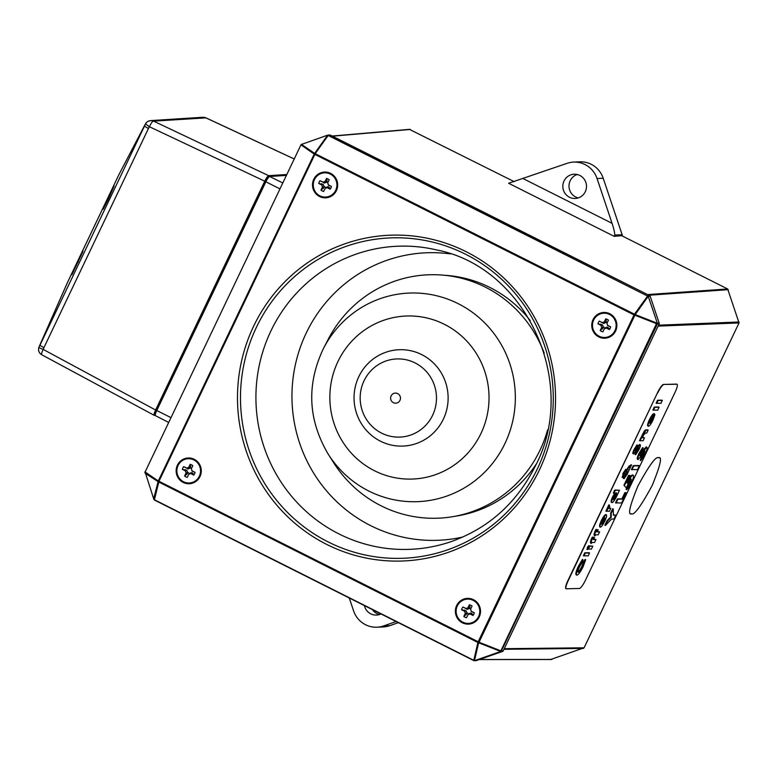 <?xml version="1.0" encoding="UTF-8"?>
<svg xmlns="http://www.w3.org/2000/svg" width="778" height="778" viewBox="0 0 778 778"><rect width="100%" height="100%" fill="white"/><g stroke="black" fill="none" stroke-linecap="round" stroke-linejoin="round"><path stroke-width="1.17" d="M286.781 174.515L268.643 175.672C267.7 176.071 266.407 177.909 264.753 181.196L155.619 410.016C154.132 413.293 153.694 415.082 154.307 415.374L41.749 354.749A6.068 1.255 118.3 0 1 43.198 349.419A6.068 0.496 -160.7 0 1 38.9 347.396L38.9 347.396A6.068 0.496 -160.7 0 1 38.939 347.367L145.681 123.527A6.068 0.778 -148.2 0 1 145.719 123.488A6.068 6.02 -117.9 0 1 148.005 121.358L148.005 121.358A6.068 6.068 0 0 0 145.681 123.527A6.068 0.778 -148.2 0 0 149.415 126.736L148.472 128.458A6.068 0.642 -154.5 0 1 144.416 125.851L145.719 123.488M264.753 181.196L149.415 126.736A6.068 1.293 115.3 0 1 153.295 121.212A6.068 6.02 -117.9 0 0 148.005 121.358L150.776 120.59A6.068 5.932 86.4 0 1 153.616 121.135L268.643 175.672M154.307 415.374L155.23 415.316M206.073 117.955A6.068 0.982 115 0 0 205.995 117.877A6.068 6.068 0 0 0 204.069 117.352L204.069 117.352A6.068 5.767 96 0 1 205.888 117.867L153.616 121.135M150.776 120.59L202.533 117.303A6.068 5.932 86.4 0 1 205.373 117.848M148.472 128.458L43.947 347.601A6.068 0.642 -154.5 0 1 39.892 344.994L38.9 347.396A6.068 6.068 0 0 0 41.749 354.749M67.628 282.19A15.171 1.595 25.5 0 0 67.598 282.229A15.171 1.595 25.5 0 0 67.579 282.278A15.171 9.676 -156.2 0 0 67.414 282.638L39.61 345.607M118.908 174.661A15.171 1.595 25.5 0 0 118.888 174.69A15.171 15.171 0 0 1 119.131 174.204A15.171 11.903 27.6 0 0 118.869 174.739L67.579 282.278L39.892 344.994M600.208 330.514L601.657 327.46L600.986 325.36L597.971 323.843L602.571 325.058L603.281 327.091L604.029 327.052L600.208 330.514A6.671 6.506 -92.5 0 0 602.862 331.846L604.798 327.956L606.83 327.198L608.717 328.16L609.369 329.571L606.344 328.053L604.321 328.802M609.514 314.458A12.137 11.835 87.5 0 1 604.846 337.467A12.137 11.835 87.5 0 1 592.729 322.851A12.137 11.835 87.5 0 1 609.514 314.458M603.816 313.223A12.137 11.835 87.5 0 1 603.854 313.223A12.137 11.835 87.5 0 1 615.972 327.839A12.137 11.835 87.5 0 1 604.914 337.467A12.137 11.835 87.5 0 1 604.885 337.467L604.846 337.467M604.136 323.395L599.274 321.12A6.671 6.506 -92.5 0 0 597.971 323.843M599.274 321.12L602.25 322.617L604.292 321.936L605.77 318.844A6.671 6.506 87.5 0 1 608.425 320.176L606.976 323.23L607.647 325.33L610.662 326.848A6.671 6.506 87.5 0 1 609.369 329.571M610.662 326.848L607.608 325.574L606.976 323.23M604.292 321.936L606.111 322.695L606.247 320.789L605.323 322.714L603.378 323.424M602.571 325.058L600.655 324.105M603.281 327.091L602.308 329.036M608.717 328.16L607.608 327.168L606.344 328.053M605.77 318.844L606.247 320.789M603.203 327.159L601.657 327.46M600.986 325.36L602.532 325.048M603.271 323.395L602.25 322.617M320.974 190.114L322.423 187.07L321.752 184.96L318.737 183.443L323.337 184.658L324.047 186.691L324.796 186.662L320.974 190.114A6.671 6.506 -92.5 0 0 323.629 191.456L325.564 187.556L327.587 186.798L329.483 187.761L330.135 189.171L327.11 187.654L325.087 188.402M324.621 172.823L324.552 172.823A12.137 11.835 87.5 0 1 336.67 187.44A12.137 11.835 87.5 0 1 319.884 195.842A12.137 11.835 87.5 0 1 324.621 172.823A12.137 11.835 87.5 0 1 336.738 187.44A12.137 11.835 87.5 0 1 325.681 197.067A12.137 11.835 87.5 0 1 325.651 197.067M324.903 182.995L320.03 180.72A6.671 6.506 -92.5 0 0 318.737 183.443M320.03 180.72L323.006 182.217L325.058 181.537L326.536 178.444A6.671 6.506 87.5 0 1 329.191 179.786L327.742 182.83L328.413 184.931L331.428 186.448A6.671 6.506 87.5 0 1 330.135 189.171M331.428 186.448L328.374 185.183L327.742 182.83M326.089 182.315L326.877 182.305L327.013 180.389L326.089 182.315L325.058 181.537M323.337 184.658L321.421 183.705M324.047 186.691L323.074 188.646M329.483 187.761L328.374 186.769L327.11 187.654M326.536 178.444L327.013 180.389M323.969 186.759L322.423 187.07M321.752 184.96L323.298 184.649M324.037 182.995L323.006 182.217M326.099 182.334L324.144 183.024M184.6 476.019L186.049 472.975L185.388 470.875L182.363 469.348L186.963 470.573L187.673 472.596L188.432 472.567L184.6 476.019A6.671 6.506 -92.5 0 0 187.255 477.361L189.2 473.462L191.223 472.713L193.109 473.666L193.761 475.086L190.746 473.569L188.714 474.308M193.907 459.963A12.137 11.835 87.5 0 1 189.239 482.982A12.137 11.835 87.5 0 1 177.121 468.366A12.137 11.835 87.5 0 1 193.907 459.963M188.179 458.728L188.247 458.728A12.137 11.835 87.5 0 1 188.247 458.728A12.137 11.835 87.5 0 1 200.374 473.345A12.137 11.835 87.5 0 1 189.278 482.973L189.239 482.982M188.529 468.901L183.666 466.635A6.671 6.506 -92.5 0 0 182.363 469.348M183.666 466.635L186.642 468.123L188.694 467.442L190.163 464.349A6.671 6.506 87.5 0 1 192.827 465.691L191.369 468.735L192.04 470.846L195.064 472.363A6.671 6.506 87.5 0 1 193.761 475.086M195.064 472.363L192.001 471.089L191.369 468.735M189.715 468.22L190.503 468.21L190.639 466.294L189.715 468.22L188.694 467.442M186.963 470.573L185.047 469.611M187.673 472.596L186.701 474.551M193.109 473.666L192.001 472.674L190.746 473.569M190.163 464.349L190.639 466.294M187.605 472.664L186.049 472.975M185.388 470.875L186.934 470.564M187.663 468.901L186.642 468.123M189.725 468.239L187.77 468.93M463.834 616.419L465.293 613.375L464.622 611.265L461.597 609.748L466.197 610.963L466.907 612.996L467.666 612.967L463.834 616.419A6.671 6.506 -92.5 0 0 466.499 617.751L468.434 613.861L470.457 613.103L472.343 614.066L472.995 615.476L469.98 613.959L467.948 614.708M467.481 599.128L467.413 599.128A12.137 11.835 87.5 0 1 479.54 613.745A12.137 11.835 87.5 0 1 462.754 622.147A12.137 11.835 87.5 0 1 467.481 599.128A12.137 11.835 87.5 0 1 479.608 613.745A12.137 11.835 87.5 0 1 468.512 623.373L468.541 623.373M467.763 609.3L462.9 607.025A6.671 6.506 -92.5 0 0 461.597 609.748M462.9 607.025L465.876 608.522L467.928 607.842L469.397 604.749A6.671 6.506 87.5 0 1 472.061 606.091L470.602 609.135L471.274 611.236L474.298 612.753A6.671 6.506 87.5 0 1 472.995 615.476M474.298 612.753L471.244 611.479L470.602 609.135M467.928 607.842L469.737 608.61L469.873 606.694L468.949 608.62L467.004 609.33M466.197 610.963L464.281 610.01M466.907 612.996L465.934 614.951M472.343 614.066L471.235 613.074L469.98 613.959M469.397 604.749L469.873 606.694M466.839 613.064L465.293 613.375M464.622 611.265L466.168 610.954M466.907 609.3L465.876 608.522M677.074 384.283A9.103 1.838 116.7 0 1 675.041 392.355L585.435 580.242A9.103 1.838 116.7 0 1 579.464 588.46L566.365 588.79A9.103 1.838 116.7 0 1 566.17 588.751A9.103 1.838 116.7 0 1 568.193 580.68L657.546 392.657A9.103 1.838 -63.3 0 1 663.508 384.439L676.607 384.108A9.103 1.838 -63.3 0 1 676.811 384.147L677.074 384.283A9.103 1.838 116.7 0 0 676.87 384.244L676.607 384.108M566.17 588.751L565.898 588.615A9.103 1.838 -63.3 0 1 567.93 580.544L657.546 392.657M663.508 384.439L676.87 384.244M663.77 384.575A9.103 1.838 116.7 0 0 657.809 392.793M155.017 414.022A4.853 0.895 -63.4 0 1 154.919 414.003A4.853 0.895 -63.4 0 1 156.067 409.734L265.045 181.245A4.853 0.895 -63.4 0 1 268.157 176.83L269.081 176.771M155.512 415.666A5.835 1.079 -63.4 0 1 155.386 415.637A5.835 1.079 -63.4 0 1 156.767 410.502L265.852 181.799A5.835 1.079 -63.4 0 1 269.596 176.48L286.353 175.42M323.638 348.106A104.378 101.821 87.5 0 1 458.203 303.673A104.378 101.821 87.5 0 1 505.019 443.363A104.378 101.821 87.5 0 1 368.83 491.044A104.378 101.821 87.5 0 1 328.287 454.274C307.894 419.712 306.347 384.322 323.638 348.106L328.365 339.014A121.806 118.82 87.5 0 1 485.394 287.17A121.806 118.82 87.5 0 1 544.23 353.222M547.586 429.894A121.806 118.82 87.5 0 1 381.103 505.817A121.806 118.82 87.5 0 1 333.791 462.92L328.287 454.274M444.364 324.309A81.573 79.58 87.5 0 1 480.95 433.492A81.573 79.58 87.5 0 1 374.519 470.758A81.573 79.58 87.5 0 1 337.934 361.576A81.573 79.58 87.5 0 1 444.364 324.309M421.734 354.622A48.217 47.04 87.5 0 1 443.353 419.157A48.217 47.04 87.5 0 1 380.442 441.184A48.217 47.04 87.5 0 1 367.43 431.508A48.217 47.04 87.5 0 1 364.619 367.362A48.217 47.04 87.5 0 1 421.734 354.622M415.073 362.918A39.104 38.151 87.5 0 1 432.617 415.257A39.104 38.151 87.5 0 1 381.59 433.122A39.104 38.151 87.5 0 1 364.046 380.782A39.104 38.151 87.5 0 1 415.073 362.918M397.704 393.61A5.047 4.931 87.5 0 1 399.97 400.369A5.047 4.931 87.5 0 1 393.386 402.673A5.047 4.931 87.5 0 1 391.12 395.914A5.047 4.931 87.5 0 1 397.704 393.61M530.236 320.575A121.203 118.237 -92.5 0 0 489.946 287.49A121.203 118.237 -92.5 0 0 444.685 275.286M462.803 537.024A143.872 140.351 87.5 0 1 438.607 540.263A143.872 140.351 87.5 0 1 306.192 333.12A143.872 140.351 87.5 0 1 426.013 252.801A143.872 140.351 87.5 0 1 450.404 253.91M455.237 516.232A121.203 118.237 -92.5 0 0 536.499 463.639M609.835 313.777A12.895 12.574 87.5 0 1 604.885 338.226A12.895 12.574 87.5 0 1 592 322.695A12.895 12.574 87.5 0 1 609.835 313.777M313.777 179.271A12.895 12.574 87.5 0 1 324.523 172.064A12.895 12.574 87.5 0 1 336.388 190.629A12.895 12.574 87.5 0 1 325.651 197.826A12.895 12.574 87.5 0 1 313.777 179.271M183.19 482.428A12.895 12.574 87.5 0 1 188.15 457.979A12.895 12.574 87.5 0 1 201.025 473.501A12.895 12.574 87.5 0 1 183.19 482.428M479.248 616.935A12.895 12.574 87.5 0 1 468.512 624.131A12.895 12.574 87.5 0 1 456.647 605.566A12.895 12.574 87.5 0 1 467.384 598.37A12.895 12.574 87.5 0 1 479.248 616.935M605.012 338.216A12.895 12.574 87.5 0 1 592.243 322.753A12.895 12.574 87.5 0 1 603.884 312.464M325.778 197.826A12.895 12.574 87.5 0 1 314.03 179.251A12.895 12.574 87.5 0 1 324.65 172.064M189.404 483.731A12.895 12.574 87.5 0 1 176.635 468.259A12.895 12.574 87.5 0 1 188.276 457.97M468.638 624.131A12.895 12.574 87.5 0 1 456.9 605.556A12.895 12.574 87.5 0 1 467.51 598.37M409.471 129.381L514.248 181.673M614.202 236.347L508.608 183.258L566.967 163.38A24.274 23.671 87.5 0 1 573.6 162.096A24.274 23.671 87.5 0 1 585.046 164.566A24.274 23.671 87.5 0 1 597.047 178.512L612.072 223.325C613.803 228.596 614.708 232.505 614.785 235.053L614.202 236.347L621.612 235.656L727.663 288.978L739.042 322.928L584.084 647.802L550.989 659.384M569.467 197.242A12.137 11.835 87.5 0 1 574.125 174.223A12.137 11.835 87.5 0 1 586.252 188.84A12.137 11.835 87.5 0 1 569.467 197.242M573.6 162.096L579.766 161.834A24.274 23.671 87.5 0 1 591.212 164.294A24.274 23.671 87.5 0 1 603.213 178.24L622.147 234.732A9.706 9.472 87.5 0 1 622.497 236.094M577.227 174.505A12.137 11.835 -92.5 0 0 578.258 197.913M349.273 598L353.562 610.798A24.274 23.671 -92.5 0 0 377.009 627.204A24.274 23.671 -92.5 0 0 383.642 625.92L396.119 621.554M364.405 605.605A12.137 11.835 -92.5 0 0 380.987 613.949M372.429 609.641A12.137 11.835 -92.5 0 0 379.547 614.523M377.009 627.204L383.175 626.932A24.274 23.671 -92.5 0 0 389.807 625.648L398.336 622.663M631.658 513.83C634.255 515.337 641.082 505.924 652.139 485.598C660.444 465.341 662.535 456.054 658.412 457.736C655.815 456.229 648.988 465.633 637.941 485.958C629.635 506.215 627.545 515.503 631.658 513.83L630.977 513.684M659.102 457.882L658.412 457.736M330.436 135.139L328.588 135.216A1.157 1.128 -92.5 0 0 328.044 135.1L329.891 135.022A1.157 1.128 87.5 0 1 330.436 135.139L649.62 295.621A1.157 1.128 87.5 0 1 650.194 296.282L659.19 323.113A1.157 1.128 87.5 0 1 659.131 323.998L503.249 650.816A1.157 1.128 87.5 0 1 502.598 651.4L476.447 660.551A1.157 1.128 87.5 0 1 476.136 660.61L474.298 660.697A1.157 1.128 -92.5 0 0 474.609 660.629L476.447 660.551M650.194 296.282L648.356 296.369L648.463 297.011L647.461 296.019A1.157 0.71 -9.6 0 1 648.356 296.369A1.157 1.128 -92.5 0 0 647.782 295.708L649.62 295.621M327.003 135.382L301.524 144.407L314.643 153.402L327.577 135.284L328.267 135.528L647.461 296.019L328.588 135.216L327.237 135.314M302.097 144.105L301.047 145.058A1.157 0.846 -112.4 0 1 301.582 144.319L301.796 144.231M300.911 144.941L145.165 471.876A1.157 0.71 170.4 0 0 144.98 472.567M144.99 472.81L144.922 472.421A1.157 1.157 0 0 1 145.019 471.731L153.665 498.795L154.521 499.797A1.157 0.593 153.3 0 1 154.025 499.573A1.157 0.593 153.3 0 1 153.986 499.427L153.966 499.388M328.102 135.576L315.255 153.567A1.157 0.71 -9.6 0 0 314.195 153.937A1.157 0.953 124.4 0 1 314.643 153.402A1.157 0.71 35.5 0 1 315.255 153.567L158.975 481.271L478.169 641.753L634.051 314.934L314.224 154.083A1.157 0.71 170.4 0 1 315.284 153.713L634.478 314.195L634.838 315.294L479.034 642.258A1.157 0.593 153.3 0 1 477.964 642.628A1.157 0.885 13.2 0 0 478.645 642.784L474.483 660.522L473.714 660.279L154.521 499.797L473.705 660.551A1.157 1.157 0 0 0 474.298 660.697A1.157 1.128 -92.5 0 1 473.753 660.58L473.714 660.279A1.157 0.846 67.6 0 0 474.609 660.629L500.03 651.701L500.76 650.807L500.76 651.478A1.157 1.128 -92.5 0 0 501.411 650.894L503.249 650.816M659.131 323.998L656.817 323.93A1.157 0.593 -26.7 0 0 657.342 323.191L659.19 323.113M648.463 297.011L657.342 323.191A1.157 1.128 -92.5 0 1 657.293 324.076L501.411 650.894L500.935 650.748L657.021 322.559M145.194 472.022L158.216 480.95A1.157 0.846 -112.4 0 0 158.586 482.049A1.157 0.885 -166.8 0 1 158.099 481.621L145.107 473.248M153.665 498.795L158.099 481.621A1.157 0.953 124.4 0 1 158.216 480.95L158.333 480.901A1.157 0.846 67.6 0 0 158.702 482L477.896 642.482L473.831 660.23M474.483 660.522L475.125 660.415M648.132 296.457L635.198 314.575A1.157 0.71 -144.5 0 0 634.644 314.147L635.013 315.236L656.739 323.784M478.956 642.113A1.157 0.593 153.3 0 1 477.896 642.482L478.169 641.753L478.956 642.113M615.777 515.143L613.91 519.052L611.518 519.111L605.401 525.471L604.866 525.208L606.947 520.861L610.73 516.923L610.652 513.081L612.724 508.734L613.259 508.997L613.385 515.201L615.777 515.143L613.385 514.919M605.401 525.471L607.472 521.124L611.265 517.185L611.187 513.354L610.652 513.081M611.187 513.354L613.259 508.997M611.265 517.185L610.73 516.923M607.472 521.124L606.947 520.861M621.583 502.967L615.534 502.841L617.401 498.931L621.923 498.815L624.86 492.669L625.852 492.649L626.378 492.912L621.583 502.967M616.069 503.103L617.936 499.194L622.458 499.077L625.386 492.941L624.86 492.669M625.386 492.941L626.378 492.912M622.458 499.077L621.923 498.815M617.936 499.194L617.401 498.931M628.099 481.845C630.238 477.614 631.892 475.397 633.078 475.193C634.07 475.494 633.555 477.906 631.522 482.428C629.635 486.269 627.992 488.701 626.582 489.702L630.637 482.234L631.24 479.102L628.945 482.117L626.309 487.971L623.937 485.219L628.673 475.3L630.122 475.543L626.864 482.37L627.506 483.187L628.099 481.845L627.564 481.572C629.703 477.342 631.366 475.125 632.543 474.93L633.302 475.241L632.543 474.93M626.309 487.971L623.937 485.219M630.637 482.234L630.102 481.961L630.715 478.84M628.712 485.239L628.186 484.966L630.102 481.961M626.582 489.702L626.047 489.44L628.186 484.966M626.971 482.924L627.564 481.572M624.471 485.491L629.198 475.572L628.673 475.3M629.198 475.572L630.122 475.543M637.464 469.679L631.415 469.552L633.282 465.643L638.796 465.497L639.331 465.769L637.464 469.679M631.95 469.815L633.807 465.905L633.282 465.643M633.807 465.905L639.331 465.769M639.866 455.645L646.771 447.204C647.597 447.545 647.082 449.713 645.225 453.7L640.771 460.595L644.962 451.114L638.077 459.565C637.386 459.224 637.824 457.328 639.409 453.885L638.874 453.613L642.618 447.583L643.153 447.846L639.847 455.626M639.409 453.885L643.153 447.846M638.874 453.613C637.299 457.065 636.851 458.952 637.552 459.292L638.077 459.565M644.301 453.584L643.766 453.321L644.427 450.841M641.889 457.172L641.354 456.91L643.766 453.321M640.771 460.595L640.245 460.333L641.354 456.91M646.236 446.932L646.946 447.233L646.236 446.932L643.902 449.217L644.427 449.49M639.798 455.013L643.902 449.217M578.161 572.18L578.326 572.219C579.318 571.976 580.68 570.118 582.411 566.647L584.132 561.774L585.688 559.683L583.16 566.608C580.524 571.927 578.443 574.777 576.936 575.146C575.808 574.757 576.44 571.937 578.832 566.676L578.297 566.403L582.45 559.411L582.985 559.683L582.479 561.823L579.522 566.773C577.986 570.167 577.587 571.986 578.326 572.219L578.044 572.073M578.832 566.676L582.985 559.683M576.401 574.884C575.273 574.495 575.905 571.665 578.297 566.403M576.936 575.146L576.158 574.835M585.688 559.683L585.153 559.411L583.607 561.512L584.132 561.774M582.411 566.647L581.876 566.374L583.607 561.512M577.801 571.947C578.783 571.713 580.145 569.856 581.876 566.374M588.158 555.91L583.383 555.755L584.784 552.818L589.024 552.711L589.559 552.973L588.158 555.91M583.918 556.017L585.309 553.09L584.784 552.818M585.309 553.09L589.559 552.973M586.884 549.326L587.351 549.579L587.283 547.459L588.79 545.611M587.409 549.599L589.218 545.825L587.351 549.579M587.818 547.731L587.283 547.459M588.392 549.161L589.792 546.224L592.817 546.146L591.416 549.083L588.071 548.996M592.817 546.146L589.354 545.952M593.04 539.407L593.945 537.51L594.587 537.501L593.585 539.592L595.967 539.533L594.567 542.461L592.184 542.519L591.047 543.589L590.356 542.217L591.192 539.271L592.35 537.063L593.458 537.316L592.554 539.232L593.04 539.407L592.573 539.173M595.967 539.533L593.721 539.31M594.587 537.501L593.945 537.51M591.047 543.589L591.727 539.533L592.885 537.335L592.35 537.063M592.885 537.335L593.458 537.316M591.727 539.533L591.192 539.271M591.552 542.538L590.337 542.208M594.703 535.925L595.384 531.87L596.541 529.662L597.115 529.653L596.308 531.744L598.243 529.828L597.241 531.928L599.624 531.86L598.224 534.797L595.841 534.856L594.703 535.925L594.178 535.653L594.567 534.826M599.624 531.86L597.378 531.637M598.243 529.828L597.601 529.847M597.115 529.653L596.541 529.662M595.384 531.87L594.849 531.598L596.006 529.4M595.209 534.875L593.993 534.544L594.849 531.598M593.993 534.544L594.548 534.826M600.178 525.169L601.725 521.104C603.611 517.312 605.128 515.211 606.266 514.812L605.731 514.54C604.603 514.948 603.086 517.039 601.19 520.832L599.653 524.907L599.673 526.862L600.373 527.173L599.653 524.907M605.731 514.54L606.266 514.812C607.054 515.143 606.587 517.214 604.856 521.007C602.979 524.751 601.482 526.813 600.373 527.173M602.444 521.017L601.764 524.236L604.185 520.988L604.866 517.74L602.444 521.017M601.238 523.973L603.66 520.715L604.331 517.477M601.725 521.104L601.19 520.832M604.185 520.988L603.66 520.715M609.437 511.292L605.887 511.107L608.902 504.825L609.631 505.982L609.456 508.404L608.931 508.141L610.837 508.365L609.437 511.292M609.028 508.335L609.612 508.394L609.077 508.131M609.612 508.394L610.837 508.365M606.412 511.37L607.988 508.851L608.785 506.284L608.26 506.021M608.785 506.284L609.437 505.087M607.988 508.851L607.453 508.579M607.608 508.861L607.083 508.588M612.091 502.617C611.226 502.491 611.605 500.624 613.21 497.025L615.417 493.223L613.842 493.262L615.242 490.334L619.492 490.228L616.38 496.85C614.552 500.449 613.122 502.374 612.091 502.617L611.352 502.306M614.192 496.393L613.472 499.69L615.943 496.335L616.672 492.989L614.192 496.393M613.842 493.262L613.317 492.999L614.717 490.062L619.492 490.228M611.557 502.355C610.701 502.218 611.07 500.351 612.675 496.753L614.883 492.96M612.947 499.418L615.417 496.063L616.137 492.717M613.21 497.025L612.675 496.753M615.242 490.334L614.717 490.062M615.943 496.335L615.417 496.063M624.082 478.684L624.287 475.786L622.556 477.488L623.577 473.52L626.339 469.523L626.154 472.129L628.585 467.763L629.986 465.915L629.567 467.578L631.542 464.943L627.039 474.502L624.082 478.684L623.431 478.382L623.411 476.826M622.439 477.429L623.052 473.248L625.813 469.26L626.436 469.542L625.959 469.329M622.556 477.488L622.03 477.215M624.86 473.724L625.006 472.46L624.014 474.551L624.86 473.724L624.364 473.306M627.506 471.692L625.561 474.288L625.444 475.757L627.506 471.692M626.446 470.787L628.05 467.5L629.46 465.643L629.986 465.915M629.937 466.11L631.016 464.68L631.542 464.943M624.919 475.484L626.183 473.471M628.099 469.562L627.564 469.29M628.585 467.763L628.05 467.5M623.577 473.52L623.052 473.248M626.523 474.162L625.989 473.89M635.305 450.773L640.138 444.715C640.751 444.967 640.362 446.591 638.971 449.596L635.636 454.76L638.777 447.651L633.613 453.982C633.097 453.73 633.428 452.31 634.615 449.723L634.08 449.46L636.89 444.928L637.425 445.201L634.984 450.618M634.615 449.723L637.425 445.201M634.08 449.46C632.903 452.047 632.563 453.467 633.088 453.72L633.613 453.982M638.281 449.499L637.756 449.237L638.252 447.379M636.472 452.193L635.947 451.93L637.756 449.237M635.636 454.76L635.111 454.498L635.947 451.93M638.378 446.426L637.853 446.164L639.604 444.452M634.78 450.511L637.853 446.164M644.466 437.858L643.066 440.795L639.516 440.601L644.359 430.973L645.643 429.894L647.627 429.845L648.162 430.108L646.761 433.045L645.448 433.074L643.367 435.223L642.716 437.771L644.466 437.858L642.19 437.499M642.716 437.771L643.26 437.888L642.725 437.625M640.041 440.873L643.114 434.328L646.178 430.166L645.643 429.894M646.178 430.166L648.162 430.108M644.884 431.245L644.359 430.973M643.114 434.328L642.579 434.056M641.762 437.926L641.228 437.664M641.442 437.936L640.907 437.674M648.521 426.256C647.685 426.013 648.123 424 649.854 420.198C651.808 416.249 653.335 414.139 654.444 413.896L650.087 423.32L654.911 414.713L653.043 419.984C651.147 423.825 649.64 425.916 648.521 426.256L647.802 425.945M649.611 423.125L652.606 416.843L649.611 423.125M647.996 425.984C647.15 425.751 647.588 423.728 649.319 419.935C651.274 415.977 652.81 413.877 653.919 413.624L654.58 413.896M651.098 421.199L652.528 418.204M654.094 414.927L654.911 414.713M654.444 413.896L653.919 413.624M649.854 420.198L649.319 419.935M652.421 419.964L651.886 419.702M657.673 410.171L652.898 410.016L654.298 407.079L658.538 406.972L659.073 407.234L657.673 410.171M653.432 410.278L654.823 407.341L654.298 407.079M654.823 407.341L659.073 407.234M660.93 403.344L656.155 403.179L657.556 400.252L661.796 400.145L662.331 400.407L660.93 403.344M656.681 403.451L658.081 400.514L657.556 400.252M658.081 400.514L662.331 400.407M77.596 261.496L83.013 251.119L71.722 274.799L77.596 261.496L78.296 261.982M108.764 196.163L114.123 185.903L102.959 209.311L108.764 196.163L109.455 196.639M108.307 199.061L103.25 209.029M43.947 347.601L43.198 349.419L155.619 410.016M294.191 158.975L205.888 117.867A6.068 0.982 115 0 1 205.995 117.877L294.21 158.955M67.414 282.638A15.171 15.171 0 0 1 67.598 282.229L118.888 174.69A15.171 1.595 25.5 0 0 118.869 174.739L144.416 125.851M268.731 177.112L268.157 176.83M155.444 413.886A4.853 0.895 -63.4 0 1 156.728 410.064L265.716 181.585L265.045 181.245M265.716 181.585A4.853 0.895 -63.4 0 1 268.634 177.228M156.923 410.171L156.067 409.734M156.767 410.502L170.849 417.582M265.852 181.799L279.934 188.879M269.596 176.48L282.764 182.947M270.929 330.922A151.681 147.976 87.5 0 1 437.11 250.049C525.247 267.078 579.328 381.716 535.692 465.361C516.825 503.162 488.224 528.719 449.898 542.042A151.681 147.976 87.5 0 1 292.285 497.123A151.681 147.976 87.5 0 1 270.929 330.922M256.351 327.431A160.307 156.388 -92.5 0 0 328.248 541.974A160.307 156.388 -92.5 0 0 537.413 468.745A160.307 156.388 -92.5 0 0 465.516 254.202A160.307 156.388 -92.5 0 0 256.351 327.431M539.417 469.951A163.02 159.023 87.5 0 1 326.721 544.415A163.02 159.023 87.5 0 1 253.609 326.254A163.02 159.023 87.5 0 1 466.304 251.78A163.02 159.023 87.5 0 1 539.417 469.951M154.452 499.651L158.975 481.271L158.333 480.901L314.224 154.083L301.174 145.009M301.942 144.163L301.504 144.338A1.157 1.157 0 0 0 300.901 144.912L300.93 144.903A1.157 1.128 -92.5 0 1 301.397 144.397M410.376 129.44L332.498 136.179M647.559 294.58L727.663 288.978M523.273 178.677L612.072 223.325M603.213 178.24L597.047 178.512M622.147 234.732L614.785 235.053M728.266 289.669L648.842 295.232M389.807 625.648L383.642 625.92M479.423 659.511L551.894 659.443M583.403 648.414L503.969 649.299M504.261 648.696L584.084 647.802M658.567 325.175L739.1 321.995M739.042 322.928L658.12 326.108M327.762 135.148A1.157 1.157 0 0 1 328.044 135.1A1.157 1.128 -92.5 0 0 327.781 135.148L327.12 135.343M502.598 651.4L500.03 651.701M647.49 296.165L634.478 314.195L634.051 314.934L635.013 315.236A1.157 0.642 111.5 0 0 635.198 314.575L657.089 323.181M500.546 651.4L478.645 642.784A1.157 0.642 111.5 0 0 479.034 642.258L500.76 650.807M642.453 452.31L641.928 452.037M636.9 448.546L636.365 448.274M82.896 251.489L72.014 274.508M202.533 117.303L204.069 117.352M119.131 174.204L144.815 125.064M108.317 199.051L113.996 186.273M155.386 415.637L168.554 422.386M409.753 129.323L332.206 136.033M551.514 659.511L479.238 659.579M153.82 499.175L154.025 499.573A1.157 1.157 0 0 0 154.53 500.089L473.724 660.571"/></g></svg>
